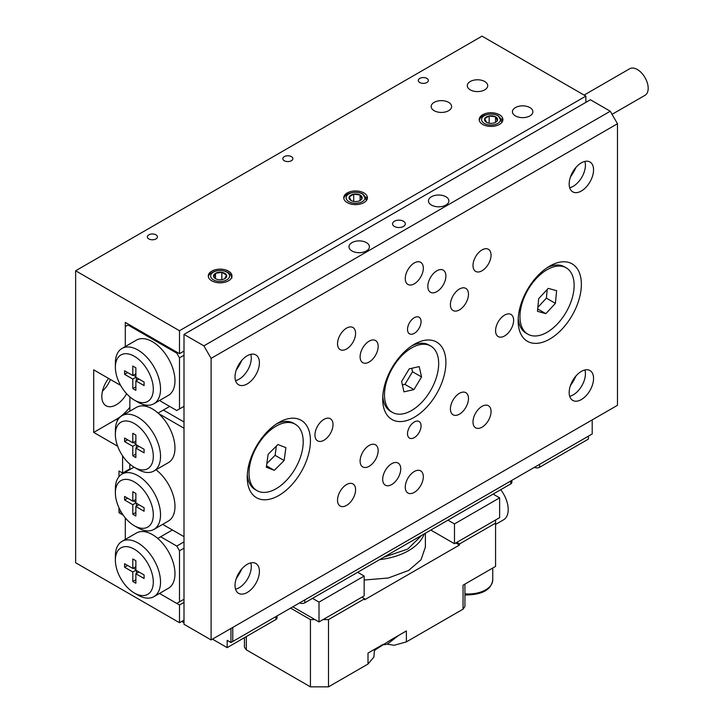 <?xml version="1.0" encoding="UTF-8"?>
<svg xmlns="http://www.w3.org/2000/svg" width="723" height="723" viewBox="0 0 723 723"><rect width="100%" height="100%" fill="white"/><g stroke="black" fill="none" stroke-linecap="round" stroke-linejoin="round"><path stroke-width="1.08" d="M184.004 602.386L179.494 604.988L159.494 593.447L176.783 603.425L184.004 599.259M184.004 548.161L179.494 550.763L176.783 546.073L184.004 541.898M126.227 518.951L125.305 519.485L125.305 539.448L125.305 517.885M133.339 568.124L135.87 569.588M136.412 570.528L136.412 573.447M127.655 565.467L124.582 567.239L132.797 571.983L132.797 581.473L135.87 583.244L135.87 573.755L144.085 578.499L144.085 574.957L135.87 570.212L132.797 571.983M135.87 579.701L132.797 581.473M138.943 571.983L135.87 573.755M135.87 570.212L135.87 560.723L132.797 558.951L132.797 568.441L124.582 563.696L124.582 567.239M135.87 566.669L132.797 568.441M137.948 595.083L134.333 592.996A26.823 15.481 -120 0 0 153.303 582.051A26.823 15.481 -120 0 0 134.333 549.2A26.823 15.481 -120 0 0 115.373 560.153A26.823 15.481 -120 0 0 134.333 592.996L137.948 595.083A31.929 18.436 60 0 0 153.909 596.665L168.36 588.323A31.929 18.436 -120 0 0 174.135 566.199A31.929 18.436 -120 0 0 157.75 538.436A31.929 18.436 -120 0 0 152.399 534.604A31.929 18.436 -120 0 0 147.04 532.255A31.929 18.436 -120 0 0 136.43 533.023L121.988 541.364A31.929 18.436 60 0 1 137.948 542.946A31.929 18.436 60 0 1 158.807 571.08A31.929 18.436 60 0 1 153.909 596.665M115.373 560.153L115.373 555.978A31.929 18.436 60 0 1 121.988 541.364M146.191 530.781L147.04 532.255M157.75 538.436L172.39 529.986M179.494 601.861L179.494 550.763M176.783 546.073L160.651 536.764M184.004 355.237L179.494 357.849L176.783 353.158L177.686 352.634M160.072 400.19L160.651 401.202L176.783 410.51L184.004 406.335M128.92 324.482L125.305 326.561L125.305 346.525L125.305 322.395L179.494 353.674L179.494 330.736L75.635 270.773L75.635 562.756L179.494 622.72L179.494 604.988M135.87 376.674L133.339 375.21M136.412 380.533L136.412 377.605M132.797 379.069L124.582 374.324L124.582 370.782L132.797 375.526L132.797 366.037L135.87 367.808L135.87 377.298L132.797 379.069L132.797 388.558L135.87 386.787M127.655 372.553L124.582 374.324M138.943 379.069L135.87 380.84L135.87 390.33L132.797 388.558M135.87 377.298L144.085 382.042L144.085 385.585L135.87 380.84M135.87 373.755L132.797 375.526M137.948 402.169L134.333 400.081A26.823 15.481 -120 0 0 153.303 389.128A26.823 15.481 -120 0 0 134.333 356.285A26.823 15.481 -120 0 0 115.373 367.23A26.823 15.481 -120 0 0 134.333 400.081L137.948 402.169A31.929 18.436 60 0 0 153.909 403.75L168.36 395.409A31.929 18.436 60 0 0 173.258 369.824A31.929 18.436 60 0 0 152.399 341.681A31.929 18.436 60 0 0 136.43 340.099L121.988 348.45A31.929 18.436 60 0 1 137.948 350.022A31.929 18.436 60 0 1 158.807 378.165A31.929 18.436 60 0 1 153.909 403.75M115.373 367.23L115.373 363.063A31.929 18.436 60 0 1 121.988 348.45M128.016 324.998L176.783 353.158M179.494 357.849L179.494 408.947M237.343 367.293A28.098 16.222 120 0 0 238.039 367.329M135.87 443.931L133.339 442.467M136.412 447.79L136.412 444.871M144.085 452.842L135.87 448.097L135.87 457.587L132.797 455.815L132.797 446.326L124.582 441.581L124.582 438.039L132.797 442.783L132.797 433.294L135.87 435.065L135.87 444.555L144.085 449.299L144.085 452.842M138.943 446.326L135.87 448.097M135.87 441.012L132.797 442.783M127.655 439.81L124.582 441.581M135.87 444.555L132.797 446.326M135.87 454.044L132.797 455.815M135.87 502.331L133.339 500.867M136.412 506.181L136.412 503.262M135.87 493.466L135.87 502.955L132.797 504.726L124.582 499.982L124.582 496.439L132.797 501.184L132.797 491.694L135.87 493.466M135.87 499.403L132.797 501.184M127.655 498.21L124.582 499.982M135.87 512.444L132.797 514.216L132.797 504.726M138.943 504.726L135.87 506.498L135.87 515.987L132.797 514.216M135.87 502.955L144.085 507.7L144.085 511.242L135.87 506.498M137.948 527.826L134.333 525.738A26.823 15.481 -120 0 0 153.303 514.785A26.823 15.481 -120 0 0 134.333 481.943A26.823 15.481 -120 0 0 115.373 492.887A26.823 15.481 -120 0 0 134.333 525.738L137.948 527.826A31.929 18.436 60 0 0 153.909 529.408L168.36 521.066A31.929 18.436 60 0 0 173.891 497.822A31.929 18.436 60 0 0 156.032 469.778M115.373 492.887L115.373 488.721A31.929 18.436 60 0 1 121.988 474.098A31.929 18.436 60 0 1 137.948 475.68A31.929 18.436 60 0 1 158.807 503.823A31.929 18.436 60 0 1 153.909 529.408M137.948 469.426L134.333 467.338A26.823 15.481 -120 0 0 153.303 456.394A26.823 15.481 -120 0 0 134.333 423.542A26.823 15.481 -120 0 0 115.373 434.496A26.823 15.481 -120 0 0 134.333 467.338L137.948 469.426A31.929 18.436 60 0 0 153.909 471.007L168.36 462.666A31.929 18.436 60 0 0 158.717 413.637A31.929 18.436 60 0 0 152.399 408.947A31.929 18.436 60 0 0 146.073 406.335L142.44 404.238M115.373 434.496L115.373 430.321A31.929 18.436 60 0 1 121.988 415.707A31.929 18.436 60 0 1 137.948 417.288A31.929 18.436 60 0 1 158.807 445.422A31.929 18.436 60 0 1 153.909 471.007M169.688 406.416L158.111 413.095M146.85 406.543L146.85 405.196M129.824 411.179L129.896 396.909M162.648 524.356L184.004 536.683L184.004 428.233L158.717 413.637M163.362 410.058L184.004 421.979M129.824 469.579L129.824 464.103M121.988 415.707L136.43 407.365A31.929 18.436 60 0 1 146.073 406.335M117.659 446.245L93.701 432.408L93.701 369.842L120.614 385.386M93.701 432.408L116.276 419.376A38.319 22.124 120 0 0 129.824 407.365M108.567 378.427A20.434 11.794 120 0 0 106.055 405.784A20.434 11.794 120 0 0 116.276 404.772A20.434 11.794 120 0 0 126.633 393.746M434.161 110.709A10.221 5.901 0 0 0 445.296 111.984A10.221 5.901 0 0 0 451.604 106.534A10.221 5.901 0 0 0 448.612 102.368A10.221 5.901 0 0 0 437.469 101.084A10.221 5.901 0 0 0 431.17 106.534A10.221 5.901 0 0 0 434.161 110.709M470.284 89.851A10.221 5.901 0 0 0 481.419 91.134A10.221 5.901 0 0 0 487.727 85.685A10.221 5.901 0 0 0 484.735 81.509A10.221 5.901 0 0 0 473.601 80.235A10.221 5.901 0 0 0 467.293 85.685A10.221 5.901 0 0 0 470.284 89.851M515.436 115.924A10.221 5.901 0 0 0 526.57 117.198A10.221 5.901 0 0 0 532.878 111.749A10.221 5.901 0 0 0 529.887 107.582A10.221 5.901 0 0 0 518.753 106.299A10.221 5.901 0 0 0 512.444 111.749A10.221 5.901 0 0 0 515.436 115.924M129.824 468.902L122.594 473.077L118.988 470.989L118.988 476.656M118.988 507.835L118.988 512.706L120.922 511.586M148.839 238.933A5.025 2.901 0 0 0 154.324 239.566A5.025 2.901 0 0 0 157.424 236.882A5.025 2.901 0 0 0 155.951 234.83A5.025 2.901 0 0 0 150.474 234.207A5.025 2.901 0 0 0 147.365 236.882A5.025 2.901 0 0 0 148.839 238.933M284.302 160.732A5.025 2.901 0 0 0 289.787 161.356A5.025 2.901 0 0 0 292.887 158.68A5.025 2.901 0 0 0 291.414 156.62A5.025 2.901 0 0 0 285.937 155.996A5.025 2.901 0 0 0 282.829 158.68A5.025 2.901 0 0 0 284.302 160.732M419.765 82.521A5.025 2.901 0 0 0 425.251 83.154A5.025 2.901 0 0 0 428.35 80.47A5.025 2.901 0 0 0 426.877 78.418A5.025 2.901 0 0 0 421.401 77.786A5.025 2.901 0 0 0 418.292 80.47A5.025 2.901 0 0 0 419.765 82.521M211.758 280.822A11.839 6.832 0 0 0 224.663 282.304A11.839 6.832 0 0 0 231.966 275.987A11.839 6.832 0 0 0 228.504 271.152A11.839 6.832 0 0 0 215.599 269.67A11.839 6.832 0 0 0 208.287 275.987A11.839 6.832 0 0 0 211.758 280.822M347.221 202.612A11.839 6.832 0 0 0 360.126 204.094A11.839 6.832 0 0 0 367.429 197.777A11.839 6.832 0 0 0 363.967 192.951A11.839 6.832 0 0 0 351.062 191.468A11.839 6.832 0 0 0 343.75 197.777A11.839 6.832 0 0 0 347.221 202.612M482.684 124.41A11.839 6.832 0 0 0 495.58 125.892A11.839 6.832 0 0 0 502.892 119.575A11.839 6.832 0 0 0 499.421 114.74A11.839 6.832 0 0 0 486.525 113.258A11.839 6.832 0 0 0 479.213 119.575A11.839 6.832 0 0 0 482.684 124.41M118.988 512.706L123.199 515.138M184.004 620.108L179.494 622.72M184.004 351.071L179.494 353.674M179.494 330.736L585.874 96.114L585.874 102.368M102.467 391.152A20.434 11.794 120 0 0 110.438 379.503M585.874 96.114L482.024 36.15L75.635 270.773M122.594 455.861L122.594 473.077M584.103 95.084L629.688 68.757A15.328 8.848 60 0 1 637.352 69.516A15.328 8.848 60 0 1 647.365 83.028A15.328 8.848 60 0 1 645.015 95.309L612.056 114.333M584.898 369.968A17.244 9.95 -60 0 1 585.422 373.755A17.244 9.95 -60 0 1 569.697 396.303M569.173 392.526A17.244 9.95 -60 0 1 576.692 375.174A17.244 9.95 -60 0 1 589.986 370.556A17.244 9.95 -60 0 1 593.556 378.445A17.244 9.95 -60 0 1 586.028 395.797A17.244 9.95 -60 0 1 572.743 400.415A17.244 9.95 -60 0 1 569.173 392.526M584.898 161.41A17.244 9.95 -60 0 1 585.422 165.196A17.244 9.95 -60 0 1 569.697 187.745M569.173 183.967A17.244 9.95 -60 0 1 576.692 166.615A17.244 9.95 -60 0 1 589.986 161.997A17.244 9.95 -60 0 1 593.556 169.887A17.244 9.95 -60 0 1 586.028 187.239A17.244 9.95 -60 0 1 572.743 191.857A17.244 9.95 -60 0 1 569.173 183.967M250.764 354.324A17.244 9.95 -60 0 1 251.288 358.111A17.244 9.95 -60 0 1 235.553 380.66M235.029 376.882A17.244 9.95 -60 0 1 242.557 359.53A17.244 9.95 -60 0 1 255.843 354.912A17.244 9.95 -60 0 1 259.412 362.801A17.244 9.95 -60 0 1 251.884 380.153A17.244 9.95 -60 0 1 238.599 384.772A17.244 9.95 -60 0 1 235.029 376.882M250.764 562.883A17.244 9.95 -60 0 1 251.288 566.669A17.244 9.95 -60 0 1 235.553 589.218M235.029 585.44A17.244 9.95 -60 0 1 242.557 568.088A17.244 9.95 -60 0 1 255.843 563.47A17.244 9.95 -60 0 1 259.412 571.36A17.244 9.95 -60 0 1 251.884 588.712A17.244 9.95 -60 0 1 238.599 593.33A17.244 9.95 -60 0 1 235.029 585.44M394.424 226.462A6.39 3.687 0 0 0 401.382 227.257A6.39 3.687 0 0 0 405.323 223.85A6.39 3.687 0 0 0 403.452 221.247A6.39 3.687 0 0 0 396.493 220.443A6.39 3.687 0 0 0 392.553 223.85A6.39 3.687 0 0 0 394.424 226.462M431.45 205.079A10.221 5.901 0 0 0 442.584 206.362A10.221 5.901 0 0 0 448.893 200.913A10.221 5.901 0 0 0 445.901 196.737A10.221 5.901 0 0 0 434.767 195.463A10.221 5.901 0 0 0 428.459 200.913A10.221 5.901 0 0 0 431.45 205.079M351.974 250.962A10.221 5.901 0 0 0 363.109 252.246A10.221 5.901 0 0 0 369.417 246.787A10.221 5.901 0 0 0 366.425 242.621A10.221 5.901 0 0 0 355.291 241.337A10.221 5.901 0 0 0 348.983 246.787A10.221 5.901 0 0 0 351.974 250.962M421.066 321.608A9.58 5.531 120 0 0 419.078 317.225A9.58 5.531 120 0 0 411.703 319.792A9.58 5.531 120 0 0 407.519 329.435A9.58 5.531 120 0 0 409.498 333.818A9.58 5.531 120 0 0 416.882 331.251A9.58 5.531 120 0 0 421.066 321.608M421.066 425.892A9.58 5.531 120 0 0 419.078 421.509A9.58 5.531 120 0 0 411.703 424.076A9.58 5.531 120 0 0 407.519 433.71A9.58 5.531 120 0 0 409.498 438.093A9.58 5.531 120 0 0 416.882 435.535A9.58 5.531 120 0 0 421.066 425.892M423.326 268.17A12.77 7.375 120 0 0 420.678 262.322A12.77 7.375 120 0 0 410.836 265.748A12.77 7.375 120 0 0 405.26 278.599A12.77 7.375 120 0 0 407.908 284.446A12.77 7.375 120 0 0 417.749 281.021A12.77 7.375 120 0 0 423.326 268.17M423.326 476.728A12.77 7.375 120 0 0 420.678 470.881A12.77 7.375 120 0 0 410.836 474.306A12.77 7.375 120 0 0 405.26 487.157A12.77 7.375 120 0 0 407.908 493.005A12.77 7.375 120 0 0 417.749 489.579A12.77 7.375 120 0 0 423.326 476.728M445.901 275.987A12.77 7.375 120 0 0 443.253 270.14A12.77 7.375 120 0 0 433.411 273.565A12.77 7.375 120 0 0 427.835 286.416A12.77 7.375 120 0 0 430.483 292.264A12.77 7.375 120 0 0 440.325 288.839A12.77 7.375 120 0 0 445.901 275.987M400.741 468.911A12.77 7.375 120 0 0 398.102 463.063A12.77 7.375 120 0 0 388.26 466.48A12.77 7.375 120 0 0 382.684 479.331A12.77 7.375 120 0 0 385.332 485.178A12.77 7.375 120 0 0 395.174 481.762A12.77 7.375 120 0 0 400.741 468.911M333.014 424.591A12.77 7.375 120 0 0 330.366 418.744A12.77 7.375 120 0 0 320.524 422.16A12.77 7.375 120 0 0 314.948 435.011A12.77 7.375 120 0 0 317.596 440.858A12.77 7.375 120 0 0 327.438 437.442A12.77 7.375 120 0 0 333.014 424.591M513.628 320.307A12.77 7.375 120 0 0 510.989 314.46A12.77 7.375 120 0 0 501.147 317.885A12.77 7.375 120 0 0 495.571 330.736A12.77 7.375 120 0 0 498.21 336.584A12.77 7.375 120 0 0 508.052 333.158A12.77 7.375 120 0 0 513.628 320.307M491.053 255.138A12.77 7.375 120 0 0 488.405 249.29A12.77 7.375 120 0 0 478.563 252.707A12.77 7.375 120 0 0 472.996 265.558A12.77 7.375 120 0 0 475.635 271.405A12.77 7.375 120 0 0 485.476 267.989A12.77 7.375 120 0 0 491.053 255.138M491.053 411.55A12.77 7.375 120 0 0 488.405 405.711A12.77 7.375 120 0 0 478.563 409.128A12.77 7.375 120 0 0 472.996 421.979A12.77 7.375 120 0 0 475.635 427.826A12.77 7.375 120 0 0 485.476 424.41A12.77 7.375 120 0 0 491.053 411.55M355.589 489.76A12.77 7.375 120 0 0 352.941 483.913A12.77 7.375 120 0 0 343.1 487.338A12.77 7.375 120 0 0 337.533 500.189A12.77 7.375 120 0 0 340.171 506.037A12.77 7.375 120 0 0 350.013 502.612A12.77 7.375 120 0 0 355.589 489.76M355.589 333.339A12.77 7.375 120 0 0 352.941 327.501A12.77 7.375 120 0 0 343.1 330.917A12.77 7.375 120 0 0 337.533 343.768A12.77 7.375 120 0 0 340.171 349.616A12.77 7.375 120 0 0 350.013 346.2A12.77 7.375 120 0 0 355.589 333.339M468.477 398.518A12.77 7.375 120 0 0 465.829 392.67A12.77 7.375 120 0 0 455.987 396.096A12.77 7.375 120 0 0 450.411 408.947A12.77 7.375 120 0 0 453.059 414.794A12.77 7.375 120 0 0 462.901 411.369A12.77 7.375 120 0 0 468.477 398.518M468.477 294.243A12.77 7.375 120 0 0 465.829 288.396A12.77 7.375 120 0 0 455.987 291.812A12.77 7.375 120 0 0 450.411 304.663A12.77 7.375 120 0 0 453.059 310.51A12.77 7.375 120 0 0 462.901 307.094A12.77 7.375 120 0 0 468.477 294.243M378.165 346.38A12.77 7.375 120 0 0 375.526 340.533A12.77 7.375 120 0 0 365.684 343.949A12.77 7.375 120 0 0 360.108 356.81A12.77 7.375 120 0 0 362.747 362.657A12.77 7.375 120 0 0 372.589 359.232A12.77 7.375 120 0 0 378.165 346.38M378.165 450.655A12.77 7.375 120 0 0 375.526 444.808A12.77 7.375 120 0 0 365.684 448.233A12.77 7.375 120 0 0 360.108 461.084A12.77 7.375 120 0 0 362.747 466.931A12.77 7.375 120 0 0 372.589 463.506A12.77 7.375 120 0 0 378.165 450.655M581.364 284.338A44.699 25.811 120 0 0 549.751 266.082A44.699 25.811 120 0 0 518.147 320.831A44.699 25.811 120 0 0 549.751 339.078A44.699 25.811 120 0 0 581.364 284.338M445.901 362.539A44.699 25.811 120 0 0 414.288 344.293A44.699 25.811 120 0 0 382.684 399.042A44.699 25.811 120 0 0 414.288 417.288A44.699 25.811 120 0 0 445.901 362.539M310.438 440.75A44.699 25.811 120 0 0 278.825 422.503A44.699 25.811 120 0 0 247.221 477.243A44.699 25.811 120 0 0 278.825 495.499A44.699 25.811 120 0 0 310.438 440.75M610.257 111.234L617.487 123.741L211.098 358.373L203.877 345.856L610.257 111.234L590.393 99.756L184.004 334.388L203.877 345.856M211.098 358.373L211.098 639.927L184.004 624.283L184.004 334.388M617.487 123.741L617.487 405.296L211.098 639.927M241.898 568.802A38.319 22.124 -60 0 1 236.249 578.59M241.898 360.244A38.319 22.124 -60 0 1 236.249 370.031M576.041 167.329A38.319 22.124 -60 0 1 570.393 177.117M576.041 375.888A38.319 22.124 -60 0 1 570.393 385.675M266.832 463.579L275.092 455.327L276.376 446.073M277.912 444.537L268.125 454.333L266.326 467.23L274.324 470.33L284.121 460.542L285.91 447.645L277.912 444.537M266.525 465.829L274.324 470.33M275.092 455.327L284.121 460.542M276.484 423.958A38.319 22.124 -60 0 1 278.97 422.883A38.319 22.124 -60 0 1 293.475 423.208L295.273 424.256A38.319 22.124 -60 0 1 300.162 457.975A38.319 22.124 -60 0 1 271.459 490.944A38.319 22.124 -60 0 1 256.963 490.619A38.319 22.124 -60 0 1 252.074 456.891A38.319 22.124 -60 0 1 280.777 423.931A38.319 22.124 -60 0 1 295.273 424.256M256.963 490.619L255.156 489.57A38.319 22.124 -60 0 1 247.311 474.487M402.395 384.943L404.916 384.374L412.526 371.749L411.739 368.296M419.195 366.597L409.218 368.866L401.599 381.491L403.967 391.848L413.945 389.589L421.563 376.963L419.195 366.597M404.916 384.374L413.945 389.589M412.526 371.749L421.563 376.963M392.426 412.408A38.319 22.124 -60 0 1 391.803 412.029A38.319 22.124 -60 0 1 392.743 367.618A38.319 22.124 -60 0 1 430.736 346.046A38.319 22.124 -60 0 1 431.36 346.425A38.319 22.124 -60 0 1 430.42 390.827A38.319 22.124 -60 0 1 392.426 412.408L390.619 411.369A38.319 22.124 -60 0 1 390.004 410.98A38.319 22.124 -60 0 1 382.774 396.285M411.947 345.748A38.319 22.124 -60 0 1 428.929 345.007L430.736 346.046M537.849 307.338L546.38 298.156L547.212 289.48M545.838 313.674L555.409 303.371L556.62 290.718L548.251 288.36L538.68 298.662L537.469 311.324L545.838 313.674L537.695 308.974M546.38 298.156L555.409 303.371M527.889 334.198A38.319 22.124 -60 0 1 522.657 301.473A38.319 22.124 -60 0 1 550.176 268.134A38.319 22.124 -60 0 1 566.199 267.835A38.319 22.124 -60 0 1 571.432 300.56A38.319 22.124 -60 0 1 543.913 333.899A38.319 22.124 -60 0 1 527.889 334.198L526.082 333.158A38.319 22.124 -60 0 1 518.228 318.075M547.41 267.537A38.319 22.124 -60 0 1 548.368 267.094A38.319 22.124 -60 0 1 564.392 266.796L566.199 267.835M495.192 122.53L497.433 120.443L495.544 116.819L489.164 115.951L484.672 118.708L486.561 122.332A6.552 3.787 0 0 0 492.941 123.199A6.552 3.787 0 0 0 495.689 122.25A6.552 3.787 0 0 0 495.833 122.169A6.552 3.787 0 0 0 497.433 120.443A6.552 3.787 0 0 0 495.544 116.819A6.552 3.787 0 0 0 489.164 115.951A6.552 3.787 0 0 0 484.672 118.708A6.552 3.787 0 0 0 486.416 122.25A6.552 3.787 0 0 0 486.561 122.332M495.544 122.295L495.544 116.819M489.164 123.199L489.164 115.951M497.541 115.59A9.471 5.468 0 0 0 484.148 115.825A9.471 5.468 0 0 0 484.564 123.561A9.471 5.468 0 0 0 497.957 123.317A9.471 5.468 0 0 0 497.541 115.59M501.97 122.214L498.201 115.734C493.981 113.628 489.2 113.547 483.859 115.499A11.839 6.832 0 0 0 479.268 120.253M501.419 118.771L502.657 120.949M359.729 200.741L361.97 198.644L360.081 195.02L353.701 194.153L349.209 196.918L351.098 200.542A6.552 3.787 0 0 0 357.478 201.401A6.552 3.787 0 0 0 360.226 200.461A6.552 3.787 0 0 0 360.37 200.37A6.552 3.787 0 0 0 361.97 198.644A6.552 3.787 0 0 0 360.081 195.02A6.552 3.787 0 0 0 353.701 194.153A6.552 3.787 0 0 0 349.209 196.918A6.552 3.787 0 0 0 350.953 200.461A6.552 3.787 0 0 0 351.098 200.542M360.081 200.506L360.081 195.02M353.701 201.401L353.701 194.153M362.078 193.8A9.471 5.468 0 0 0 348.694 194.035A9.471 5.468 0 0 0 349.101 201.762A9.471 5.468 0 0 0 362.494 201.527A9.471 5.468 0 0 0 362.078 193.8M366.507 200.425L362.738 193.945C358.527 191.839 353.746 191.758 348.396 193.701A11.839 6.832 0 0 0 343.805 198.454M365.955 196.981L367.194 199.15M215.499 278.617L215.499 273.312A6.552 3.787 0 0 0 213.791 276.963A6.552 3.787 0 0 0 215.49 278.662A6.552 3.787 0 0 0 218.418 279.647A6.552 3.787 0 0 0 224.754 278.671A6.552 3.787 0 0 0 224.763 278.662L226.462 275.02L221.834 272.336L215.499 273.312L213.791 276.963L215.834 278.843M221.834 279.647L221.834 272.336A6.552 3.787 0 0 0 215.499 273.312M224.763 278.662A6.552 3.787 0 0 0 226.453 276.972A6.552 3.787 0 0 0 226.462 275.02A6.552 3.787 0 0 0 221.834 272.336M222.594 270.709A9.471 5.468 0 0 0 210.98 274.559A9.471 5.468 0 0 0 217.659 281.265A9.471 5.468 0 0 0 229.272 277.415A9.471 5.468 0 0 0 222.594 270.709M231.911 278.03C231.233 274.144 228.215 271.703 222.847 270.727C217.388 270.013 212.887 271.279 209.354 274.514A11.839 6.832 0 0 0 208.351 276.665M421.907 535.21L407.736 549.073L383.741 557.252M424.238 533.863A57.144 32.996 180 0 1 408.64 550.637A57.144 32.996 180 0 1 379.602 559.638M364.166 580.027L388.215 578.029L408.64 570.447L421.03 559.747L425.377 547.112L425.377 533.203M375.662 649.534L391.035 639.792L375.463 649.706M375.689 648.658L368.007 653.086L368.007 664.039L373.918 656.981L374.044 655.282C374.252 651.414 374.586 649.552 375.029 649.679L375.689 648.658L383.362 644.229M391.035 639.792L398.716 635.363L387.23 644.175L384.049 644.753M398.716 635.363L406.389 630.935L406.389 641.879L394.162 645.287L387.23 644.175M464.925 584.103L464.925 606.552L463.054 609.164L463.054 585.178L495.571 566.407L495.571 523.136L459.448 543.985L459.448 545.034L364.618 599.774L364.618 598.734L361.916 597.171M455.833 542.946L459.448 545.034M456.737 542.422L459.448 543.985M323.082 619.593L328.495 619.593L328.495 686.85L310.438 686.85L310.438 619.593L314.948 619.593M364.618 598.734L328.495 619.593M310.438 619.593L290.791 608.242M244.446 637.668L244.446 647.221L246.317 649.832L310.438 686.85M495.571 523.136L495.571 520.009M406.389 641.879L463.054 609.164M368.007 664.039L328.495 686.85M495.571 524.437L503.579 519.81A22.35 12.906 -120 0 0 500.705 489.715M430.818 530.067L454.478 543.723L454.478 523.913L447.98 520.162M357.668 572.3L364.166 576.05L364.166 595.869L319.015 621.934L292.824 606.814M493.131 494.089L499.629 497.849L499.629 517.659L454.478 543.723M499.629 497.849L454.478 523.913M319.015 621.934L319.015 602.123L312.517 598.373M364.166 576.05L319.015 602.123M511.866 480.352L511.866 482.358A3.832 2.214 180 0 1 510.736 483.922L304.835 602.801A3.832 2.214 180 0 1 299.602 602.901M588.405 436.168L588.405 439.087L539.638 467.239A3.832 2.214 180 0 1 534.405 467.338M277.063 615.915L277.063 617.921A3.832 2.214 180 0 1 275.942 619.484L227.176 647.636L227.176 640.343L230.962 642.53L592.2 433.972L592.2 419.9M230.962 642.53L230.962 628.45M232.77 627.41L232.77 641.491M181.744 621.419L184.004 622.72M212.454 639.141L227.176 647.636M116.276 419.376L117.677 420.18M246.317 636.583L246.317 649.832M304.835 599.882L304.835 602.801M510.736 483.922L510.736 481.003M539.638 464.32L539.638 467.239M275.942 619.484L275.942 616.565M464.925 593.827A24.266 14.008 0 0 0 466.172 593.908A24.266 14.008 0 0 0 492.743 579.963C491.378 589.625 482.557 594.631 466.272 594.993L464.925 594.893M121.988 474.098L134.017 467.157M374.595 650.546L376.15 649.155L374.794 650.122M292.589 606.949L288.396 609.372M527.383 471.396L523.199 473.809M492.743 579.963L492.743 568.043"/></g></svg>
